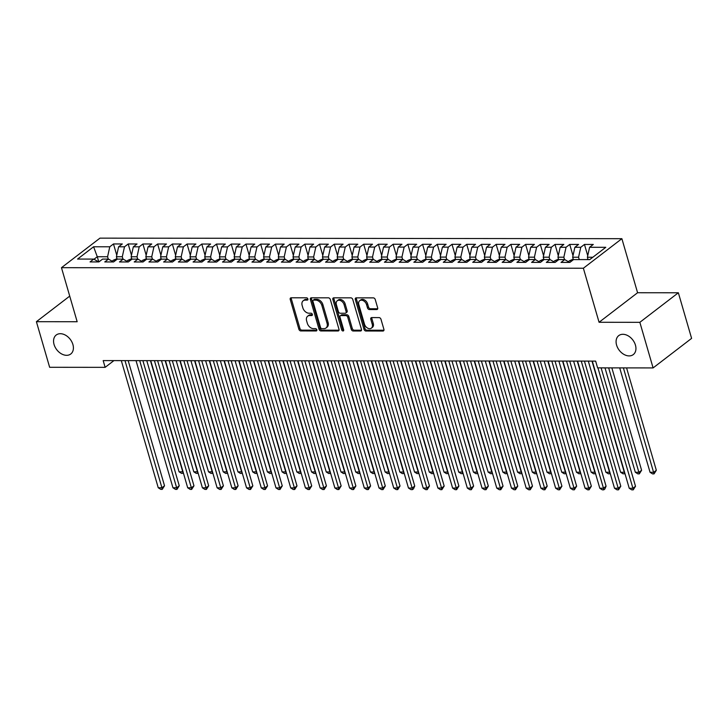<?xml version="1.0" encoding="UTF-8"?>
<svg xmlns="http://www.w3.org/2000/svg" width="728" height="728" viewBox="0 0 728 728"><rect width="100%" height="100%" fill="white"/><g stroke="black" fill="none" stroke-linecap="round" stroke-linejoin="round"><path stroke-width="1.09" d="M307.889 298.962A1.283 0.91 -127.5 0 0 306.543 297.798L291.191 297.788A1.838 1.301 -127.5 0 0 290.554 297.989A1.838 1.301 -127.5 0 0 290.226 299.445L298.899 329.284A1.838 1.301 -127.5 0 0 300.819 330.94L316.17 330.958A1.283 0.91 -127.5 0 0 315.497 328.637L313.513 328.637A5.87 4.177 -127.5 0 1 307.343 323.323L306.625 320.839A5.87 4.177 -127.5 0 1 307.671 316.189A5.87 4.177 -127.5 0 1 309.709 315.533L311.693 315.543A1.283 0.91 -127.5 0 0 311.02 313.222L309.027 313.213A5.87 4.177 -127.5 0 1 302.866 307.908L302.147 305.423A5.87 4.177 -127.5 0 1 303.194 300.773A5.87 4.177 -127.5 0 1 305.223 300.118L307.216 300.118A1.283 0.91 -127.5 0 0 307.889 298.962M616.589 345.09A11.957 8.518 -127.5 0 0 633.287 354.591A11.957 8.518 -127.5 0 0 635.435 345.108A11.957 8.518 -127.5 0 0 618.736 335.617A11.957 8.518 -127.5 0 0 616.589 345.09M54.063 344.499A11.957 8.518 -127.5 0 0 70.762 353.999A11.957 8.518 -127.5 0 0 72.9 344.517A11.957 8.518 -127.5 0 0 56.202 335.026A11.957 8.518 -127.5 0 0 54.063 344.499M376.713 309.555A1.838 1.301 -127.5 0 0 377.35 309.354A1.838 1.301 -127.5 0 0 377.677 307.899L375.248 299.526A1.838 1.301 -127.5 0 0 373.318 297.87L356.274 297.852A1.838 1.301 -127.5 0 0 355.637 298.052A1.838 1.301 -127.5 0 0 355.31 299.508L363.982 329.347A1.838 1.301 -127.5 0 0 365.902 331.012L382.955 331.031A1.838 1.301 -127.5 0 0 383.583 330.821A1.838 1.301 -127.5 0 0 383.911 329.375L380.981 319.255A1.838 1.301 -127.5 0 0 379.051 317.599L371.753 317.59A1.838 1.301 -127.5 0 0 371.116 317.79A1.838 1.301 -127.5 0 0 370.789 319.246L372.245 324.26A4.905 3.494 -127.5 0 1 371.371 328.146A4.905 3.494 -127.5 0 1 364.519 324.251L358.813 304.604A4.905 3.494 -127.5 0 1 359.687 300.719A4.905 3.494 -127.5 0 1 366.539 304.613L367.494 307.889A1.838 1.301 -127.5 0 0 369.414 309.555L376.713 309.555L377.714 308.79M639.848 322.322L678.35 292.774L637.582 292.738L599.071 322.276L639.848 322.322L653.089 367.922L597.606 367.868L595.64 361.106L103.176 360.597L105.132 367.349L113.923 360.606M599.071 322.276L583.374 268.232L61.471 267.686L99.973 238.138L621.876 238.684L583.374 268.232M69.724 296.114L36.4 321.685L77.168 321.731L61.471 267.686M36.4 321.685L49.65 367.294L105.132 367.349M330.312 299.481A1.838 1.301 -127.5 0 0 328.392 297.825L311.338 297.807A1.838 1.301 -127.5 0 0 310.71 298.007A1.838 1.301 -127.5 0 0 310.383 299.463L319.046 329.302A1.838 1.301 -127.5 0 0 320.975 330.958L338.019 330.976A1.838 1.301 -127.5 0 0 338.656 330.776A1.838 1.301 -127.5 0 0 338.984 329.32L330.312 299.481M333.806 297.825L350.851 297.843A1.838 1.301 -127.5 0 1 352.78 299.508L361.452 329.347A1.838 1.301 -127.5 0 1 361.124 330.803A1.838 1.301 -127.5 0 1 360.487 331.003L353.189 330.994A1.838 1.301 -127.5 0 1 351.269 329.338L347.747 317.235A1.838 1.301 -127.5 0 0 345.818 315.579L340.986 315.57A1.838 1.301 -127.5 0 0 340.349 315.77A1.838 1.301 -127.5 0 0 340.022 317.226L343.68 329.829A1.283 0.91 -127.5 0 1 341.659 329.82L332.842 299.481A1.838 1.301 -127.5 0 1 333.169 298.034A1.838 1.301 -127.5 0 1 333.806 297.825M116.753 255.219L113.477 243.953L109.782 246.783L93.593 246.774L77.568 259.068L93.757 259.086L90.063 261.916L98.89 261.925L102.584 259.095L108.472 259.095L104.777 261.934L113.604 261.944L117.299 259.104L123.187 259.113L119.492 261.953L128.328 261.962L132.023 259.123L137.911 259.132L134.216 261.962L143.043 261.971L146.738 259.141L152.625 259.141L148.931 261.98L157.767 261.989L161.461 259.15L167.349 259.159L163.654 261.998L172.481 262.007L176.176 259.168L182.064 259.177L178.369 262.007L187.196 262.016L190.891 259.186L196.778 259.195L193.084 262.025L201.92 262.034L205.614 259.204L211.502 259.204L207.808 262.044L216.635 262.053L220.329 259.214L226.217 259.223L222.522 262.053L231.358 262.062L235.053 259.232L240.932 259.241L237.237 262.071L246.073 262.08L249.768 259.25L255.655 259.25L251.961 262.089L260.788 262.098L264.482 259.259L270.37 259.268L266.675 262.107L275.512 262.116L279.206 259.277L285.094 259.286L281.399 262.116L290.226 262.126L293.921 259.295L299.809 259.295L296.114 262.135L304.941 262.144L308.636 259.305L314.523 259.314L310.829 262.153L319.665 262.162L323.359 259.323L329.247 259.332L325.553 262.162L334.38 262.171L338.074 259.341L343.962 259.341L340.267 262.18L349.103 262.189L352.798 259.359L358.686 259.359L354.991 262.198L363.818 262.207L367.513 259.368L373.4 259.377L369.706 262.207L378.533 262.216L382.227 259.386L388.115 259.396L384.42 262.226L393.257 262.235L396.951 259.405L402.839 259.405L399.144 262.244L407.971 262.253L411.666 259.414L417.554 259.423L413.859 262.253L422.686 262.262L426.381 259.432L432.268 259.441L428.574 262.271L437.41 262.28L441.104 259.45L446.992 259.45L443.297 262.289L452.124 262.298L455.819 259.459L461.707 259.468L458.012 262.308L466.848 262.317L470.543 259.477L476.43 259.486L472.736 262.317L481.563 262.326L485.257 259.496L491.145 259.496L487.451 262.335L496.278 262.344L499.972 259.505L505.86 259.514L502.165 262.353L511.001 262.362L514.696 259.523L520.584 259.532L516.889 262.362L525.716 262.371L529.411 259.541L535.298 259.55L531.604 262.38L540.44 262.389L544.135 259.559L550.013 259.559L546.319 262.399L555.155 262.408L558.849 259.568L564.737 259.577L561.042 262.408L569.869 262.417L573.564 259.587L589.753 259.605L605.787 247.311L589.589 247.293L587.396 257.239L588.078 259.605M113.477 243.953L122.304 243.962L118.609 246.792L124.497 246.801L122.295 256.747L122.987 259.113M131.468 255.237L128.192 243.971L124.497 246.801M128.192 243.971L137.028 243.98L133.333 246.81L139.221 246.819L137.019 256.766L137.701 259.132M146.182 255.246L142.916 243.98L139.221 246.819M142.916 243.98L151.743 243.989L148.048 246.828L153.936 246.828L151.733 256.784L152.425 259.141M160.906 255.264L157.63 243.998L153.936 246.828M157.63 243.998L166.457 244.007L162.763 246.838L168.65 246.847L166.457 256.802L167.14 259.159M175.621 255.282L172.345 244.016L168.65 246.847M172.345 244.016L181.181 244.026L177.486 246.856L183.374 246.865L181.172 256.811L181.854 259.177M190.345 255.301L187.069 244.026L183.374 246.865M187.069 244.026L195.896 244.035L192.201 246.874L198.089 246.883L195.887 256.829L196.578 259.195M205.059 255.31L201.783 244.044L198.089 246.883M201.783 244.044L210.619 244.053L206.925 246.892L212.813 246.892L210.61 256.848L211.293 259.204M219.774 255.328L216.507 244.062L212.813 246.892M216.507 244.062L225.334 244.071L221.64 246.901L227.527 246.91L225.325 256.857L226.017 259.223M234.498 255.346L231.222 244.071L227.527 246.91M231.222 244.071L240.049 244.08L236.354 246.919L242.242 246.929L240.049 256.875L240.731 259.241M249.213 255.355L245.937 244.089L242.242 246.929M245.937 244.089L254.773 244.098L251.078 246.938L256.966 246.938L254.764 256.893L255.446 259.25M263.927 255.373L260.66 244.108L256.966 246.938M260.66 244.108L269.487 244.117L265.793 246.947L271.68 246.956L269.478 256.902L270.17 259.268M278.651 255.391L275.375 244.126L271.68 246.956M275.375 244.126L284.211 244.135L280.517 246.965L286.395 246.974L284.202 256.92L284.885 259.286M293.366 255.401L290.09 244.135L286.395 246.974M290.09 244.135L298.926 244.144L295.231 246.983L301.119 246.983L298.917 256.939L299.599 259.295M308.09 255.419L304.814 244.153L301.119 246.983M304.814 244.153L313.641 244.162L309.946 246.992L315.834 247.001L313.632 256.948L314.323 259.314M322.804 255.437L319.528 244.171L315.834 247.001M319.528 244.171L328.364 244.18L324.67 247.01L330.558 247.019L328.355 256.966L329.038 259.332M337.519 255.455L334.252 244.18L330.558 247.019M334.252 244.18L343.079 244.189L339.385 247.029L345.272 247.038L343.07 256.984L343.762 259.341M352.243 255.464L348.967 244.199L345.272 247.038M348.967 244.199L357.794 244.208L354.099 247.047L359.987 247.047L357.794 257.002L358.476 259.359M366.958 255.483L363.681 244.217L359.987 247.047M363.681 244.217L372.518 244.226L368.823 247.056L374.711 247.065L372.509 257.011L373.191 259.377M381.672 255.501L378.405 244.226L374.711 247.065M378.405 244.226L387.232 244.235L383.538 247.074L389.425 247.083L387.223 257.029L387.915 259.396M396.396 255.51L393.12 244.244L389.425 247.083M393.12 244.244L401.956 244.253L398.262 247.092L404.149 247.092L401.947 257.048L402.63 259.405M411.111 255.528L407.844 244.262L404.149 247.092M407.844 244.262L416.671 244.271L412.976 247.101L418.864 247.111L416.662 257.057L417.353 259.423M425.834 255.546L422.559 244.271L418.864 247.111M422.559 244.271L431.386 244.29L427.691 247.12L433.579 247.129L431.376 257.075L432.068 259.441M440.549 255.555L437.273 244.29L433.579 247.129M437.273 244.29L446.109 244.299L442.415 247.138L448.302 247.138L446.1 257.093L446.783 259.45M455.264 255.574L451.997 244.308L448.302 247.138M451.997 244.308L460.824 244.317L457.129 247.147L463.017 247.156L460.815 257.102L461.507 259.468M469.988 255.592L466.712 244.326L463.017 247.156M466.712 244.326L475.539 244.335L471.844 247.165L477.732 247.174L475.539 257.12L476.221 259.486M484.702 255.601L481.426 244.335L477.732 247.174M481.426 244.335L490.262 244.344L486.568 247.183L492.456 247.183L490.253 257.139L490.936 259.496M499.426 255.619L496.15 244.353L492.456 247.183M496.15 244.353L504.977 244.362L501.283 247.192L507.17 247.201L504.968 257.157L505.66 259.514M514.141 255.637L510.865 244.371L507.17 247.201M510.865 244.371L519.701 244.381L516.006 247.211L521.894 247.22L519.692 257.166L520.374 259.532M528.856 255.655L525.589 244.381L521.894 247.22M525.589 244.381L534.416 244.39L530.721 247.229L536.609 247.238L534.407 257.184L535.098 259.55M543.579 255.665L540.303 244.399L536.609 247.238M540.303 244.399L549.13 244.408L545.436 247.247L551.324 247.247L549.13 257.202L549.813 259.559M558.294 255.683L555.018 244.417L551.324 247.247M555.018 244.417L563.854 244.426L560.16 247.256L566.047 247.265L563.845 257.212L564.528 259.577M573.009 255.701L569.742 244.426L566.047 247.265M569.742 244.426L578.569 244.435L574.874 247.274L580.762 247.283L578.56 257.23L579.251 259.596M587.733 255.71L584.457 244.444L580.762 247.283M584.457 244.444L593.284 244.453L589.589 247.293M564.737 259.577L569.624 262.417M592.829 257.248L587.396 257.239M550.013 259.559L554.909 262.408M578.56 257.23L572.672 257.221L573.4 259.714M574.874 247.274L572.672 257.221M535.298 259.55L540.185 262.389M563.845 257.212L557.957 257.212L558.676 259.696M560.16 247.256L557.957 257.212M520.584 259.532L525.47 262.371M549.13 257.202L543.243 257.193L543.962 259.687M545.436 247.247L543.243 257.193M505.86 259.514L510.756 262.362M534.407 257.184L528.519 257.175L529.247 259.669M530.721 247.229L528.519 257.175M491.145 259.496L496.032 262.344M519.692 257.166L513.804 257.166L514.523 259.65M516.006 247.211L513.804 257.166M476.43 259.486L481.317 262.326M504.968 257.157L499.08 257.148L499.808 259.641M501.283 247.192L499.08 257.148M461.707 259.468L466.603 262.317M490.253 257.139L484.366 257.13L485.094 259.623M486.568 247.183L484.366 257.13M446.992 259.45L451.879 262.298M475.539 257.12L469.651 257.111L470.37 259.605M471.844 247.165L469.651 257.111M432.268 259.441L437.164 262.28M460.815 257.102L454.927 257.102L455.655 259.596M457.129 247.147L454.927 257.102M417.554 259.423L422.44 262.262M446.1 257.093L440.213 257.084L440.931 259.577M442.415 247.138L440.213 257.084M402.839 259.405L407.726 262.253M431.376 257.075L425.498 257.066L426.217 259.559M427.691 247.12L425.498 257.066M388.115 259.396L393.011 262.235M416.662 257.057L410.774 257.057L411.502 259.541M412.976 247.101L410.774 257.057M373.4 259.377L378.287 262.216M401.947 257.048L396.059 257.039L396.778 259.532M398.262 247.092L396.059 257.039M358.686 259.359L363.572 262.207M387.223 257.029L381.336 257.02L382.064 259.514M383.538 247.074L381.336 257.02M343.962 259.341L348.858 262.189M372.509 257.011L366.621 257.011L367.349 259.496M368.823 247.056L366.621 257.011M329.247 259.332L334.134 262.171M357.794 257.002L351.906 256.993L352.625 259.486M354.099 247.047L351.906 256.993M314.523 259.314L319.419 262.162M343.07 256.984L337.182 256.975L337.91 259.468M339.385 247.029L337.182 256.975M299.809 259.295L304.695 262.144M328.355 256.966L322.468 256.966L323.186 259.45M324.67 247.01L322.468 256.966M285.094 259.286L289.981 262.126M313.632 256.948L307.744 256.948L308.472 259.441M309.946 246.992L307.744 256.948M270.37 259.268L275.266 262.116M298.917 256.939L293.029 256.929L293.757 259.423M295.231 246.983L293.029 256.929M255.655 259.25L260.542 262.098M284.202 256.92L278.314 256.911L279.033 259.405M280.517 246.965L278.314 256.911M240.932 259.241L245.827 262.08M269.478 256.902L263.591 256.902L264.319 259.386M265.793 246.947L263.591 256.902M226.217 259.223L231.113 262.062M254.764 256.893L248.876 256.884L249.595 259.377M251.078 246.938L248.876 256.884M211.502 259.204L216.389 262.053M240.049 256.875L234.161 256.866L234.88 259.359M236.354 246.919L234.161 256.866M196.778 259.195L201.674 262.034M225.325 256.857L219.437 256.857L220.165 259.341M221.64 246.901L219.437 256.857M182.064 259.177L186.95 262.016M210.61 256.848L204.723 256.838L205.442 259.332M206.925 246.892L204.723 256.838M167.349 259.159L172.236 262.007M195.887 256.829L189.999 256.82L190.727 259.314M192.201 246.874L189.999 256.82M152.625 259.141L157.521 261.989M181.172 256.811L175.284 256.811L176.012 259.295M177.486 246.856L175.284 256.811M137.911 259.132L142.797 261.971M166.457 256.802L160.57 256.793L161.288 259.286M162.763 246.838L160.57 256.793M123.187 259.113L128.083 261.962M151.733 256.784L145.846 256.775L146.574 259.268M148.048 246.828L145.846 256.775M108.472 259.095L113.359 261.944M137.019 256.766L131.131 256.756L131.85 259.25M133.333 246.81L131.131 256.756M93.757 259.086L98.644 261.925M122.295 256.747L116.416 256.747L117.135 259.232M118.609 246.792L116.416 256.747M653.089 367.922L691.6 338.374L678.35 292.774M637.582 292.738L621.876 238.684M98.79 261.925L97.279 256.729L94.012 259.232M109.782 246.783L107.58 256.738L108.272 259.095M107.58 256.738L97.279 256.729L93.593 246.774M307.944 299.326L306.27 299.317A5.87 4.177 -127.5 0 0 304.24 299.972L303.194 300.773M307.671 316.189L308.718 315.388A5.87 4.177 -127.5 0 1 310.747 314.742L312.421 314.742M291.227 297.788A1.838 1.301 -127.5 0 0 291.264 298.644L299.936 328.483A1.838 1.301 -127.5 0 0 301.865 330.139L316.898 330.157M311.375 297.807A1.838 1.301 -127.5 0 0 311.42 298.662L320.093 328.501A1.838 1.301 -127.5 0 0 322.013 330.166L339.03 330.184L338.019 330.976M313.604 300.127A1.283 0.91 -127.5 0 0 312.931 301.292L320.538 327.482A1.283 0.91 -127.5 0 0 321.885 328.647L323.987 328.647A5.87 4.177 -127.5 0 0 326.017 327.991A5.87 4.177 -127.5 0 0 327.063 323.341L321.867 305.441A5.87 4.177 -127.5 0 0 315.697 300.127L313.604 300.127L314.642 299.326A1.283 0.91 -127.5 0 0 314.205 299.472L313.158 300.273M326.017 327.991L327.054 327.2A5.87 4.177 -127.5 0 0 328.11 322.55L327.063 323.341M314.642 299.326L316.744 299.335A5.87 4.177 -127.5 0 1 322.904 304.641L328.11 322.55M361.488 330.203L354.236 330.194L353.189 330.994M340.349 315.77L341.387 314.978A1.838 1.301 -127.5 0 1 342.024 314.769L346.865 314.778A1.838 1.301 -127.5 0 1 348.794 316.434L352.306 328.537A1.838 1.301 -127.5 0 0 354.236 330.194M333.843 297.825A1.838 1.301 -127.5 0 0 333.888 298.689L342.697 329.029A1.283 0.91 -127.5 0 0 343.734 330.139M344.098 304.677A4.905 3.494 -127.5 0 0 337.246 300.782A4.905 3.494 -127.5 0 0 336.372 304.668L338.384 311.593A1.838 1.301 -127.5 0 0 340.313 313.249L345.145 313.258A1.838 1.301 -127.5 0 0 345.782 313.049A1.838 1.301 -127.5 0 0 346.109 311.593L344.098 304.677L345.145 303.876A4.905 3.494 -127.5 0 0 338.293 299.981L337.246 300.782M345.782 313.049L346.819 312.248A1.838 1.301 -127.5 0 0 347.156 310.801L346.109 311.593M345.145 303.876L347.156 310.801M359.687 300.719L360.733 299.927A4.905 3.494 -127.5 0 1 367.585 303.822L368.532 307.089A1.838 1.301 -127.5 0 0 370.461 308.754L377.714 308.763M371.371 328.146L372.408 327.354A4.905 3.494 -127.5 0 0 373.291 323.459L372.245 324.26M371.79 317.59A1.838 1.301 -127.5 0 0 371.835 318.445L373.291 323.459M356.311 297.852A1.838 1.301 -127.5 0 0 356.347 298.707L365.019 328.555A1.838 1.301 -127.5 0 0 366.948 330.212L383.956 330.23M116.981 258.695L113.168 260.287A4.95 3.049 90.1 0 0 112.303 261.325M146.774 360.642L179.061 471.799L182.746 471.799L150.45 360.642M183.42 473.118L181.591 473.391L179.061 471.799M183.056 473.4L182.983 471.617M124.989 360.615L161.925 487.769L158.249 487.769L121.312 360.615M128.173 360.615L164.528 485.776L161.925 487.769L162.244 489.362L160.77 489.362L158.249 487.769M164.528 485.776L162.244 489.362M131.695 258.704L127.882 260.305A4.95 3.049 90.1 0 0 127.018 261.343M161.489 360.651L193.785 471.808L197.461 471.817L165.165 360.66M198.143 473.136L196.305 473.409L193.785 471.808M197.779 473.409L197.707 471.635M146.41 258.722L142.606 260.315A4.95 3.049 90.1 0 0 141.742 261.361M176.203 360.669L208.499 471.826L212.176 471.835L179.889 360.669M212.858 473.145L211.02 473.428L208.499 471.826M212.494 473.428L212.421 471.644M139.703 360.633L176.649 487.787L172.964 487.778L136.027 360.624M142.888 360.633L179.252 485.785L176.649 487.787L176.959 489.38L175.494 489.38L172.964 487.778M179.252 485.785L176.959 489.38M154.427 360.642L191.364 487.796L187.688 487.796L150.742 360.642M157.603 360.651L193.967 485.804L191.364 487.796L191.682 489.398L190.208 489.398L187.688 487.796M193.967 485.804L191.682 489.398M161.134 258.74L157.321 260.333A4.95 3.049 90.1 0 0 156.456 261.37M190.927 360.688L223.223 471.844L226.899 471.844L194.603 360.688M227.573 473.164L225.744 473.437L223.223 471.844M227.209 473.446L227.136 471.662M175.848 258.749L172.036 260.351A4.95 3.049 90.1 0 0 171.171 261.388M205.642 360.697L237.938 471.862L241.614 471.862L209.318 360.706M242.297 473.182L240.458 473.455L237.938 471.862M241.933 473.455L241.86 471.68M169.142 360.66L206.088 487.815L202.402 487.815L165.465 360.66M172.327 360.66L208.681 485.822L206.088 487.815L206.397 489.416L204.923 489.407L202.402 487.815M208.681 485.822L206.397 489.416M183.856 360.679L220.802 487.833L217.126 487.824L180.18 360.669M187.041 360.679L223.405 485.84L220.802 487.833L221.121 489.425L219.647 489.425L217.126 487.824M223.405 485.84L221.121 489.425M190.572 258.768L186.759 260.36A4.95 3.049 90.1 0 0 185.895 261.407M220.357 360.715L252.652 471.871L256.338 471.88L224.042 360.715M257.011 473.191L255.173 473.473L252.652 471.871M256.647 473.473L256.575 471.689M198.58 360.688L235.517 487.851L231.841 487.842L194.895 360.688M201.765 360.697L238.12 485.849L235.517 487.851L235.836 489.444L234.361 489.444L231.841 487.842M238.12 485.849L235.836 489.444M205.287 258.786L201.474 260.378A4.95 3.049 90.1 0 0 200.609 261.416M235.08 360.733L267.376 471.89L271.053 471.89L238.757 360.733M271.726 473.209L269.897 473.491L267.376 471.89M271.371 473.491L271.289 471.708M213.295 360.706L250.241 487.86L246.555 487.86L209.619 360.706M216.48 360.715L252.844 485.867L250.241 487.86L250.55 489.462L249.085 489.453L246.555 487.86M252.844 485.867L250.55 489.462M220.002 258.795L216.198 260.397A4.95 3.049 90.1 0 0 215.333 261.434M249.795 360.742L282.091 471.908L285.767 471.908L253.481 360.751M286.45 473.227L284.612 473.5L282.091 471.908M286.086 473.5L286.013 471.726M228.019 360.724L264.956 487.878L261.279 487.878L224.333 360.715M231.195 360.724L267.558 485.885L264.956 487.878L265.274 489.471L263.8 489.471L261.279 487.878M267.558 485.885L265.274 489.471M234.725 258.813L230.912 260.415A4.95 3.049 90.1 0 0 230.048 261.452M264.519 360.76L296.806 471.917L300.491 471.926L268.195 360.769M301.164 473.236L299.335 473.519L296.806 471.917M300.8 473.519L300.728 471.735M242.733 360.742L279.67 487.897L275.994 487.887L239.057 360.733M245.918 360.742L282.273 485.895L279.67 487.897L279.989 489.489L278.515 489.489L275.994 487.887M282.273 485.895L279.989 489.489M249.44 258.831L245.627 260.424A4.95 3.049 90.1 0 0 244.763 261.461M279.234 360.779L311.529 471.935L315.206 471.935L282.91 360.779M315.888 473.255L314.05 473.537L311.529 471.935M315.524 473.537L315.452 471.753M257.448 360.751L294.394 487.906L290.709 487.906L253.772 360.751M260.633 360.76L296.997 485.913L294.394 487.906L294.704 489.507L293.238 489.507L290.709 487.906M296.997 485.913L294.704 489.507M264.155 258.849L260.351 260.442A4.95 3.049 90.1 0 0 259.486 261.479M293.948 360.788L326.244 471.953L329.93 471.953L297.634 360.797M330.603 473.273L328.765 473.546L326.244 471.953M330.239 473.546L330.166 471.771M272.172 360.769L309.109 487.924L305.432 487.924L268.486 360.769M275.348 360.769L311.711 485.931L309.109 487.924L309.427 489.516L307.953 489.516L305.432 487.924M311.711 485.931L309.427 489.516M278.879 258.859L275.066 260.46A4.95 3.049 90.1 0 0 274.201 261.498M308.672 360.806L340.968 471.962L344.644 471.971L312.348 360.815M345.318 473.291L343.489 473.564L340.968 471.962M344.954 473.564L344.881 471.79M286.887 360.788L323.833 487.942L320.147 487.933L283.21 360.779M290.072 360.788L326.435 485.94L323.833 487.942L324.142 489.535L322.668 489.535L320.147 487.933M326.435 485.94L324.142 489.535M293.593 258.877L289.78 260.469A4.95 3.049 90.1 0 0 288.925 261.507M323.387 360.824L355.683 471.981L359.359 471.99L327.063 360.824M360.041 473.3L358.203 473.582L355.683 471.981M359.678 473.582L359.605 471.799M301.601 360.797L338.547 487.951L334.871 487.951L297.925 360.797M304.786 360.806L341.15 485.958L338.547 487.951L338.866 489.553L337.392 489.553L334.871 487.951M341.15 485.958L338.866 489.553M308.317 258.895L304.504 260.488A4.95 3.049 90.1 0 0 303.64 261.525M338.101 360.842L370.397 471.999L374.083 471.999L341.787 360.842M374.756 473.318L372.918 473.591L370.397 471.999M374.392 473.6L374.319 471.817M316.325 360.815L353.262 487.969L349.586 487.969L312.64 360.815M319.51 360.815L355.865 485.976L353.262 487.969L353.581 489.562L352.106 489.562L349.586 487.969M355.865 485.976L353.581 489.562M323.032 258.904L319.219 260.506A4.95 3.049 90.1 0 0 318.354 261.543M352.825 360.851L385.121 472.008L388.798 472.017L356.502 360.861M389.471 473.337L387.642 473.61L385.121 472.008M389.116 473.61L389.043 471.835M331.04 360.833L367.986 487.988L364.3 487.978L327.363 360.824M334.225 360.833L370.588 485.986L367.986 487.988L368.295 489.58L366.83 489.58L364.3 487.978M370.588 485.986L368.295 489.58M337.746 258.922L333.943 260.515A4.95 3.049 90.1 0 0 333.078 261.561M367.54 360.87L399.836 472.026L403.512 472.035L371.225 360.87M404.195 473.346L402.356 473.628L399.836 472.026M403.831 473.628L403.758 471.844M345.764 360.842L382.701 488.006L379.024 487.997L342.078 360.842M348.94 360.851L385.303 486.004L382.701 488.006L383.019 489.598L381.545 489.598L379.024 487.997M385.303 486.004L383.019 489.598M352.47 258.941L348.657 260.533A4.95 3.049 90.1 0 0 347.793 261.57M382.264 360.888L414.55 472.044L418.236 472.044L385.94 360.888M418.909 473.364L417.08 473.637L414.55 472.044M418.545 473.646L418.473 471.862M360.478 360.861L397.415 488.015L393.739 488.015L356.802 360.861M363.663 360.87L400.018 486.022L397.415 488.015L397.734 489.616L396.26 489.607L393.739 488.015M400.018 486.022L397.734 489.616M367.185 258.95L363.372 260.551A4.95 3.049 90.1 0 0 362.508 261.589M396.978 360.897L429.274 472.062L432.951 472.062L400.655 360.906M433.633 473.382L431.795 473.655L429.274 472.062M433.269 473.655L433.196 471.88M375.193 360.879L412.139 488.033L408.463 488.033L371.517 360.87M378.378 360.879L414.742 486.04L412.139 488.033L412.448 489.625L410.983 489.625L408.463 488.033M414.742 486.04L413.495 488.834L412.448 489.625M381.909 258.968L378.096 260.569A4.95 3.049 90.1 0 0 377.231 261.607M411.693 360.915L443.989 472.072L447.675 472.081L415.379 360.915M448.348 473.391L446.51 473.673L443.989 472.072M447.984 473.673L447.911 471.89M389.917 360.897L426.854 488.051L423.177 488.042L386.231 360.888M393.093 360.897L429.456 486.049L426.854 488.051L427.172 489.644L425.698 489.644L423.177 488.042M429.456 486.049L427.172 489.644M396.624 258.986L392.811 260.579A4.95 3.049 90.1 0 0 391.946 261.616M426.417 360.933L458.713 472.09L462.389 472.09L430.093 360.933M463.063 473.409L461.234 473.691L458.713 472.09M462.708 473.691L462.626 471.908M404.632 360.906L441.578 488.06L437.892 488.06L400.955 360.906M407.817 360.915L444.18 486.067L441.578 488.06L441.887 489.662L440.413 489.653L437.892 488.06M444.18 486.067L441.887 489.662M411.338 259.004L407.534 260.597A4.95 3.049 90.1 0 0 406.67 261.634M441.132 360.942L473.428 472.108L477.104 472.108L444.808 360.952M477.786 473.428L475.948 473.7L473.428 472.108M477.422 473.7L477.35 471.926M419.346 360.924L456.292 488.079L452.616 488.079L415.67 360.924M422.531 360.924L458.895 486.086L456.292 488.079L456.611 489.671L455.137 489.671L452.616 488.079M458.895 486.086L456.611 489.671M426.062 259.013L422.249 260.615A4.95 3.049 90.1 0 0 421.385 261.652M455.855 360.961L488.142 472.117L491.828 472.126L459.532 360.97M492.501 473.446L490.672 473.719L488.142 472.117M492.137 473.719L492.064 471.935M434.07 360.942L471.007 488.097L467.33 488.088L430.394 360.933M437.255 360.942L473.61 486.095L471.007 488.097L471.325 489.689L469.851 489.689L467.33 488.088M473.61 486.095L471.325 489.689M440.777 259.031L436.964 260.624A4.95 3.049 90.1 0 0 436.099 261.661M470.57 360.979L502.866 472.135L506.542 472.135L474.246 360.979M507.225 473.455L505.387 473.737L502.866 472.135M506.861 473.737L506.788 471.953M448.785 360.952L485.731 488.106L482.045 488.106L445.108 360.952M451.97 360.961L488.333 486.113L485.731 488.106L486.04 489.707L484.575 489.707L482.045 488.106M488.333 486.113L486.04 489.707M455.491 259.05L451.688 260.642A4.95 3.049 90.1 0 0 450.823 261.68M485.285 360.997L517.581 472.154L521.257 472.154L488.97 360.997M521.94 473.473L520.101 473.746L517.581 472.154M521.576 473.755L521.503 471.971M470.215 259.059L466.402 260.66A4.95 3.049 90.1 0 0 465.538 261.698M500.009 361.006L532.305 472.163L535.981 472.172L503.685 361.015M536.654 473.491L534.825 473.764L532.305 472.163M536.29 473.764L536.217 471.99M484.93 259.077L481.117 260.669A4.95 3.049 90.1 0 0 480.252 261.716M514.723 361.024L547.019 472.181L550.696 472.19L518.4 361.024M551.378 473.5L549.54 473.782L547.019 472.181M551.014 473.782L550.941 471.999M499.654 259.095L495.841 260.688A4.95 3.049 90.1 0 0 494.976 261.725M529.438 361.043L561.734 472.199L565.419 472.199L533.124 361.043M566.093 473.519L564.255 473.791L561.734 472.199M565.729 473.801L565.656 472.017M514.368 259.104L510.555 260.706A4.95 3.049 90.1 0 0 509.691 261.743M544.162 361.052L576.458 472.217L580.134 472.217L547.838 361.061M580.808 473.537L578.978 473.81L576.458 472.217M580.453 473.81L580.371 472.035M529.083 259.123L525.279 260.715A4.95 3.049 90.1 0 0 524.415 261.762M558.876 361.07L591.172 472.226L594.849 472.235L562.562 361.07M595.531 473.546L593.693 473.828L591.172 472.226M595.167 473.828L595.095 472.044M543.807 259.141L539.994 260.733A4.95 3.049 90.1 0 0 539.13 261.771M573.6 361.088L605.887 472.245L609.573 472.245L577.277 361.088M610.246 473.564L608.417 473.846L605.887 472.245M609.882 473.846L609.809 472.062M463.509 360.97L500.445 488.124L496.769 488.124L459.823 360.97M466.684 360.97L503.048 486.131L500.445 488.124L500.764 489.716L499.29 489.716L496.769 488.124M503.048 486.131L500.764 489.716M478.223 360.988L515.169 488.142L511.484 488.133L474.547 360.979M481.408 360.988L517.763 486.14L515.169 488.142L515.479 489.735L514.004 489.735L511.484 488.133M517.763 486.14L515.479 489.735M492.938 360.997L529.884 488.151L526.207 488.151L489.262 360.997M496.123 361.006L532.486 486.158L529.884 488.151L530.193 489.753L528.728 489.753L526.207 488.151M532.486 486.158L530.193 489.753M507.662 361.015L544.599 488.17L540.922 488.17L503.976 361.015M510.847 361.015L547.201 486.177L544.599 488.17L544.917 489.771L543.443 489.762L540.922 488.17M547.201 486.177L544.917 489.771M522.376 361.033L559.322 488.188L555.637 488.179L518.7 361.024M525.561 361.033L561.925 486.195L559.322 488.188L559.632 489.78L558.167 489.78L555.637 488.179M561.925 486.195L559.632 489.78M537.1 361.052L574.037 488.206L570.361 488.197L533.415 361.043M540.276 361.052L576.64 486.204L574.037 488.206L574.356 489.798L572.881 489.798L570.361 488.197M576.64 486.204L574.356 489.798M551.815 361.061L588.752 488.215L585.075 488.215L548.139 361.061M555 361.07L591.354 486.222L588.752 488.215L589.07 489.817L587.596 489.808L585.075 488.215M591.354 486.222L589.07 489.817M558.522 259.15L554.709 260.751A4.95 3.049 90.1 0 0 553.844 261.789M588.315 361.097L620.611 472.263L624.287 472.263L591.991 361.106M624.97 473.582L623.132 473.855L620.611 472.263M624.606 473.855L624.533 472.081M566.53 361.079L603.476 488.233L599.79 488.233L562.853 361.07M569.715 361.079L606.078 486.24L603.476 488.233L603.785 489.826L602.32 489.826L599.79 488.233M606.078 486.24L604.832 489.034L603.785 489.826M573.236 259.168L569.433 260.77A4.95 3.049 90.1 0 0 568.568 261.807M604.995 367.868L635.326 472.272L639.011 472.281L641.605 470.279L611.857 367.877M641.605 470.279L639.32 473.873L608.672 367.877M639.32 473.873L637.846 473.873L635.326 472.272M581.253 361.097L618.19 488.251L614.514 488.242L577.568 361.088M584.429 361.097L620.793 486.249L618.19 488.251L618.509 489.844L617.035 489.844L614.514 488.242M620.793 486.249L618.509 489.844M587.96 259.186L586.777 259.596M619.71 367.886L650.049 472.29L653.726 472.29L656.328 470.297L626.571 367.895M656.328 470.297L654.035 473.892L623.395 367.895M654.035 473.892L652.57 473.892L650.049 472.29M597.934 367.868L632.914 488.26L629.229 488.26L592.292 361.106M601.11 367.868L635.517 486.268L632.914 488.26L633.224 489.862L631.749 489.862L629.229 488.26M635.517 486.268L633.224 489.862M306.27 299.317L305.223 300.118M312.385 315.006L311.693 315.543M310.747 314.742L309.709 315.533M316.871 330.421L316.17 330.958M301.865 330.139L300.819 330.94M299.936 328.483L298.899 329.284M291.264 298.644L290.226 299.445M307.908 299.59L307.216 300.118M322.013 330.166L320.975 330.958M320.093 328.501L319.046 329.302M311.42 298.662L310.383 299.463M322.904 304.641L321.867 305.441M316.744 299.335L315.697 300.127M361.479 330.239L360.487 331.003M352.306 328.537L351.269 329.338M348.794 316.434L347.747 317.235M346.865 314.778L345.818 315.579M342.024 314.769L340.986 315.57M342.697 329.029L341.659 329.82M333.888 298.689L332.842 299.481M370.461 308.754L369.414 309.555M368.532 307.089L367.494 307.889M367.585 303.822L366.539 304.613M371.835 318.445L370.789 319.246M383.947 330.266L382.955 331.031M366.948 330.212L365.902 331.012M365.019 328.555L363.982 329.347M356.347 298.707L355.31 299.508M115.816 260.251L113.259 260.251M130.53 260.269L127.973 260.26M145.254 260.278L142.688 260.278M159.969 260.296L157.412 260.296M174.693 260.315L172.127 260.305M189.407 260.324L186.85 260.324M204.122 260.342L201.565 260.342M218.846 260.36L216.28 260.351M233.561 260.369L231.004 260.369M248.275 260.387L245.718 260.387M262.999 260.406L260.433 260.397M277.714 260.415L275.157 260.415M292.438 260.433L289.871 260.433M307.152 260.451L304.595 260.451M321.867 260.469L319.31 260.46M336.591 260.478L334.025 260.478M351.305 260.497L348.748 260.497M366.02 260.515L363.463 260.506M380.744 260.524L378.178 260.524M395.459 260.542L392.902 260.542M410.183 260.56L407.616 260.551M424.897 260.569L422.34 260.569M439.612 260.588L437.055 260.588M454.336 260.606L451.769 260.606M469.05 260.624L466.493 260.615M483.765 260.633L481.208 260.633M498.489 260.651L495.932 260.651M513.204 260.669L510.647 260.66M527.927 260.679L525.361 260.679M542.642 260.697L540.085 260.697M557.357 260.715L554.8 260.706M572.081 260.724L569.514 260.724"/></g></svg>
